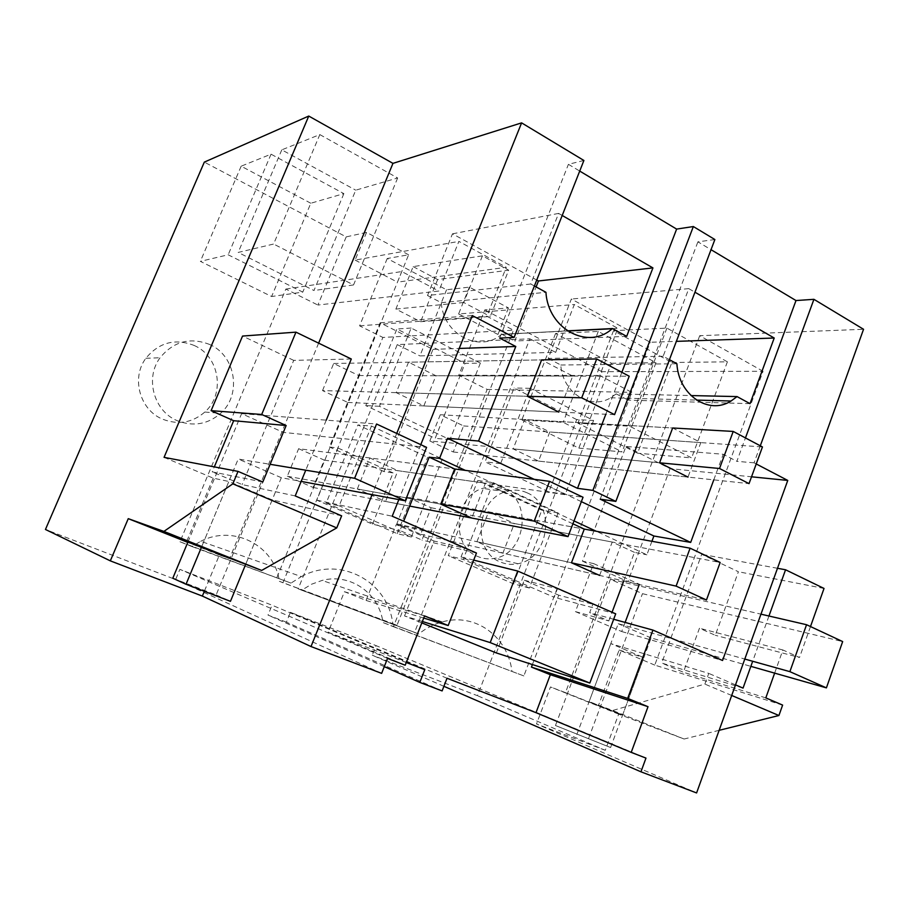 <?xml version="1.0" encoding="UTF-8"?>
<svg xmlns="http://www.w3.org/2000/svg" width="909" height="909" viewBox="0 0 909 909"><rect width="100%" height="100%" fill="white"/><g stroke="black" fill="none" stroke-linecap="round" stroke-linejoin="round"><path stroke-width="0.68" stroke-dasharray="4.54 3.41" d="M443.899 686.306L372.27 655.219L376.076 645.629L645.969 758.095M782.615 705.1L654.764 665.104L763.049 371.281L601.974 371.69L477.441 695.692L372.27 655.219M298.186 588.805L414.584 632.357L529.867 338.818L397.244 344.602L298.186 588.805L301.731 590.214L311.537 584.226L322.104 580.431C350.533 572.875 379.178 593.304 382.996 622.54L393.438 626.687L487.167 389.416L458.761 375.258L484.781 309.924L508.461 307.935L469.362 287.119L446.546 289.778L387.223 258.508L408.618 254.781L397.449 282.142L506.279 267.314L486.826 316.218L513.471 330.206L382.882 337.444L282.96 582.749L396.983 625.347L513.471 330.206M446.546 289.778L419.913 355.896L555.683 352.374L574.329 304.526L617.87 328.342L599.747 375.508L631.8 392.347L523.857 675.932L382.996 622.54M397.244 344.602L419.913 355.896M601.974 371.69L484.781 309.924M442.115 690.92L286.415 622.188L290.403 612.325L376.076 645.629M286.415 622.188L267.996 615.098L272.041 605.189L179.88 569.364L175.63 579.556L45.45 529.47M408.618 254.781L366.566 232.397L346.193 236.885L204.32 162.12M346.193 236.885L317.889 305.049L438.854 291.028L458.886 241.385L506.279 267.314M179.971 541.775L291.005 583.089L301.345 576.601L200.753 541.287L191.958 546.548L179.971 541.775L285.835 289.073L317.889 305.049M200.753 541.287C233.897 524.073 274.802 545.866 279.37 581.317L282.96 582.749M387.223 258.508L359.6 325.842L382.882 337.444M194.128 345.443C219.569 356.283 225.5 394.052 204.832 412.038C192.333 422.765 178.3 425.162 162.722 419.231C139.929 410.164 130.896 378.076 145.86 358.282C159.018 342.386 175.107 338.103 194.128 345.443M504.018 489.417C532.56 500.95 525.777 553.365 495.087 558.251C489.156 559.467 483.418 558.899 477.873 556.535C450.455 546.423 453.977 496.382 482.724 488.349C490.076 485.974 497.166 486.326 504.018 489.417M719.133 730.325L684.102 739.017L618.665 714.133L605.28 750.289L477.441 695.692M605.28 750.289L536.492 723.962L696.589 792.943M756.231 463.954L754.061 462.817L760.288 445.808M447.023 678.25L290.403 612.325M714.872 239.533L697.907 241.839L711.031 249.691M763.049 371.281L699.714 335.705L863.55 329.285M583.896 160.473L568.42 164.313L579.715 171.074M319.82 134.589L397.653 177.982L355.737 190.174L313.98 290.528L238.181 252.429L273.62 244.044L319.82 134.589L281.79 149.86L355.737 190.174M671.853 362.498L727.393 361.827L666.899 328.092L613.507 330.694L671.853 362.498L637.573 453.205L577.908 423.208L629.653 426.196L691.613 457.897L637.573 453.205M413.163 266.621L437.638 279.574L508.676 270.178L490.269 316.468L420.606 321.695L395.881 309.071L413.163 266.621L482.429 255.838L508.676 270.178M611.393 363.225L655.98 362.691L598.281 331.433L555.558 333.512L611.393 363.225L578.828 448.103L521.811 419.969L563.16 422.355L622.142 451.864L578.828 448.103M310.798 203.241L241.158 166.188L271.041 154.178L343.863 193.628L310.798 203.241L271.621 296.516L200.366 261.36L228.17 254.793L302.788 292.119L271.621 296.516M469.362 287.119L458.602 313.98L574.329 304.526M529.867 338.818L555.683 352.374M414.584 632.357L418.674 633.993C425.969 628.233 433.82 624.21 442.251 621.915C475.089 612.416 507.756 636.391 511.949 671.183M301.731 590.214L418.674 633.993M393.438 626.687L523.857 675.932M487.167 389.416L631.8 392.347M458.761 375.258L599.747 375.508M508.461 307.935L497.95 334.467L617.87 328.342M384.28 666.649L267.996 615.098M527.129 492.837C556.24 504.688 549.286 558.615 517.948 563.716C511.881 564.978 506.018 564.398 500.359 561.978C472.362 551.615 475.986 500.064 505.381 491.78C512.892 489.315 520.141 489.667 527.129 492.837M618.665 714.133L550.479 686.954L536.492 723.962M699.714 335.705L565.478 692.635L550.479 686.954M610.791 643.606L589.134 701.6L612.621 710.497L704.884 684.091L708.759 673.399L610.791 643.606L643.845 657.639L622.642 714.963L589.134 701.6M754.061 462.817L736.847 461.34L745.46 437.933M625.119 622.415L621.711 631.55L575.431 611.609L593.588 563.58L582.464 561.16L625.971 446.444L723.246 454.261L736.847 461.34M625.971 446.444L670.103 468.646L751.527 476.805M670.103 468.646L627.846 581.624L639.243 584.544M621.711 631.55L722.541 660.491M613.689 619.268L589.68 612.643L592.85 604.235L557.41 588.759L554.172 597.281L461.045 556.967L464.476 548.195L425.469 531.163L421.946 540.048L399.971 530.526L403.664 521.232M575.431 611.609L608.814 620.927L589.68 612.643M532.401 664.559L558.774 595.202L592.85 604.235M496.359 652.957L524.3 580.226L558.774 595.202M422.355 621.483L404.539 615.938L421.799 622.904M404.539 615.938L434.07 541.037L464.476 548.195M405.198 665.218L328.16 632.266L344.431 591.702L366.054 600.429L396.267 524.618L434.07 541.037M328.16 632.266L406.266 662.491M600.19 499.166L697.907 241.839M713.781 479.861L723.246 454.261M669.444 359.68L663.161 356.26L688.783 288.642L694.953 292.209M538.526 461.102L687.977 477.1L700.816 442.615L672.649 427.98L524.607 419.549L513.153 448.898L538.526 461.102L549.797 431.991L524.607 419.549M654.764 665.104L619.131 650.015L598.372 705.748L622.642 714.963M565.478 692.635L598.372 705.748M458.602 313.98L497.95 334.467M437.638 279.574L420.606 321.695M482.429 255.838L463.726 302.515L490.269 316.468M666.899 328.092L629.653 426.196M727.393 361.827L691.613 457.897M613.507 330.694L577.908 423.208M555.558 333.512L521.811 419.969M598.281 331.433L563.16 422.355M655.98 362.691L622.142 451.864M493.189 482.656L558.171 512.892L541.832 510.165L477.759 480.475L493.189 482.656L463.181 559.421L448.251 555.672L477.759 480.475M558.171 512.892L529.368 588.021L463.181 559.421M593.588 420.492L565.307 494.28L500.609 463.647L530.061 388.302L593.588 420.492L576.704 419.583L548.854 491.928L485.065 461.852L514.039 388.018L576.704 419.583M619.131 650.015L643.845 657.639M735.506 684.875L708.759 673.399M743.039 688.113L661.707 663.036L683.363 672.251L699.453 628.233L715.292 635.289L738.403 571.75L701.714 554.308L661.707 663.036M765.81 697.885L683.363 672.251M731.688 695.465L704.884 684.091M774.638 673.126L782.899 649.98L799.511 657.491L715.292 635.289M810.487 626.562L799.511 657.491M768.946 616.018L752.686 661.263M684.102 739.017L612.621 710.497M651.923 541.298L646.878 554.797L596.224 531.242M623.767 580.976L634.482 552.377L646.878 554.797M608.814 620.927L612.064 612.246M582.464 561.16L627.846 581.624M593.588 563.58L639.345 584.271M634.482 552.377L612.223 542.048L599.633 575.431L502.882 553.161L514.358 523.527L612.223 542.048M572.897 523.811L485.406 483.247L471.771 518.05L385.575 501.438L397.903 470.68L485.406 483.247M524.3 580.226L557.41 588.759M615.711 613.836L554.172 597.281M581.351 501.654L534.253 479.35M663.161 356.26L548.184 358.43L571.363 299.016L650.208 342.261L676.364 341.364M688.783 288.642L571.363 299.016M750.027 403.664L628.176 400.13L650.208 342.261M548.184 358.43L560.785 364.998C562.444 392.608 590.305 410.379 610.678 397.778L616.2 393.892L690.942 395.563M616.2 393.892L628.176 400.13M560.785 364.998L676.898 363.759M429.832 440.979L440.297 414.743L463.567 425.935L453.261 451.978L429.832 440.979L659.57 462.806L513.153 448.898M700.816 442.615L549.797 431.991M463.726 302.515L395.881 309.071M529.368 588.021L513.483 583.805L448.251 555.672M513.483 583.805L541.832 510.165M500.609 463.647L485.065 461.852M530.061 388.302L514.039 388.018M565.307 494.28L548.854 491.928M777.49 568.284L701.714 554.308M782.899 649.98L699.453 628.233M824.02 588.441L738.403 571.75M573.999 520.914L465.306 470.373M298.641 448.694L324.24 460.102L313.071 487.463L287.301 476.259L298.641 448.694L454.659 468.987L369.861 457.954L397.903 470.68M407.425 497.189L431.161 507.779L420.685 534.242L396.801 523.857L407.425 497.189L584.282 529.095L488.599 511.835L514.358 523.527M473.691 560.114L461.045 556.967M396.801 523.857L571.466 562.785L476.941 541.719L502.882 553.161M476.941 541.719L488.599 511.835M424.787 669.649L272.041 605.189M387.529 658.4L179.88 569.364M396.267 524.618L425.469 531.163M423.708 618.052L366.054 600.429M476.464 553.024L421.946 540.048M424.537 615.927L344.431 591.702M420.787 444.66L398.846 499.598M396.722 433.434L372.111 494.621M381.632 673.364L175.63 579.556M366.566 232.397L355.112 260.11L458.886 241.385M285.835 289.073L401.789 271.564L438.854 291.028M276.938 577.476L401.789 271.564M191.958 546.548L291.005 583.089M301.345 576.601C340.296 555.365 387.734 581.181 392.824 623.688L279.37 581.317M392.824 623.688L396.983 625.347M359.6 325.842L486.826 316.218M209.706 344.5C190.151 336.921 173.608 341.341 160.052 357.76C144.645 378.212 153.939 411.379 177.357 420.742C193.378 426.855 207.809 424.367 220.671 413.288C241.919 394.722 235.829 355.714 209.706 344.5M372.508 524.163L393.063 472.907L383.859 471.544L432.968 349.363L380.144 322.786L329.444 446.989L338.046 448.023L316.809 500.166L372.508 524.163L399.971 530.526M316.809 500.166L392.211 516.221M380.144 322.786L472.328 315.593M432.968 349.363L459.204 348.442M499.643 338.103L568.42 164.313M318.627 343.147L229.523 558.683L219.387 554.979L204.332 591.293M341.636 515.846L272.211 499.893L245.589 564.557L281.335 477.714L301.163 481.406M219.387 554.979L187.777 542.378M187.902 542.094L229.523 558.683M326.251 420.151L305.754 470.203M272.211 499.893L228.852 481.486L201.559 546.991L238.203 459.022L270.121 464.306M164.063 457.352L213.16 478.145L228.852 481.486M262.803 482.02L212.24 471.873L214.331 466.885M295.22 495.928L242.146 484.588L212.24 471.873M213.16 478.145L186.629 541.582M355.112 260.11L397.449 282.142M605.826 414.243L621.847 372.315M534.401 285.994L530.754 284.006L558.626 213.41L562.205 215.478M423.844 405.925L558.808 412.095L572.75 376.076L541.616 359.907L408.527 362.191L396.233 392.643L423.844 405.925L435.934 375.735L408.527 362.191M271.041 154.178L228.17 254.793M343.863 193.628L302.788 292.119M241.158 166.188L200.366 261.36M397.653 177.982L353.544 284.937L273.62 244.044M281.79 149.86L238.181 252.429M353.544 284.937L313.98 290.528M371.474 426.037L442.319 459L427.65 457.261L357.919 424.946L371.474 426.037L339.171 505.813L326.195 503.029L357.919 424.946M442.319 459L411.368 537.014L339.171 505.813M480.361 363.111L449.989 439.672L379.473 406.289L411.152 328.047L480.361 363.111L465.056 363.327L435.184 438.331L365.782 405.607L396.903 329.001L465.056 363.327M287.301 476.259L440.774 504.143L357.328 488.985L385.575 501.438M357.328 488.985L369.861 457.954M393.063 472.907L338.046 448.023M383.859 471.544L329.444 446.989M351.294 359.01L293.721 360.373L242.146 484.588M293.721 360.373L242.544 336.057M530.754 284.006L427.514 295.516L452.477 233.829L536.742 280.04M558.626 213.41L452.477 233.829M626.687 336.353L514.789 341.011L536.105 286.926M427.514 295.516L441.285 302.697C443.319 334.898 479.872 353.385 501.541 334.376L567.364 330.853M501.734 334.205L514.789 341.011M441.285 302.697L545.945 292.3M322.525 390.586L333.671 363.475L358.76 375.542L347.783 402.448L322.525 390.586L527.402 396.29L396.233 392.643M572.75 376.076L435.934 375.735M411.368 537.014L397.233 533.663L326.195 503.029M397.233 533.663L427.65 457.261M379.473 406.289L365.782 405.607M411.152 328.047L396.903 329.001M449.989 439.672L435.184 438.331M453.261 451.978L749.027 483.633M463.567 425.935L762.446 446.944M440.297 414.743L672.649 427.98M347.783 402.448L614.552 414.64M358.76 375.542L629.21 376.224M333.671 363.475L541.616 359.907M431.161 507.779L720.178 562.478M420.685 534.242L706.452 600.008M324.24 460.102L583.033 497.257M313.071 487.463L409.698 506.086M555.456 725.507L610.598 747.528L555.456 725.507L610.416 579.283L642.47 593.679L842.666 641.584M588.657 738.278L642.47 593.679M610.416 579.283L760.969 614.166M610.598 747.528L651.117 637.948L750.857 666.354M576.829 734.54L618.234 623.699L744.801 659.059M651.117 637.948L618.234 623.699M187.913 542.048L241.601 413.652L283.301 432.389L426.571 447.364M172.79 578.226L216.137 594.906L283.301 432.389M241.601 413.652L376.553 424.014M216.137 594.906L230.454 601.338M281.335 477.714L238.203 459.022M442.251 621.915L322.104 580.431M517.948 563.716L495.087 558.251M505.381 491.769L482.724 488.349M610.678 397.778L696.533 400.085M145.86 358.282L160.052 357.76M204.832 412.038L220.671 413.3M501.541 334.376L567.591 331.012"/><path stroke-width="1.36" d="M760.288 445.808L813.919 299.322L863.55 329.285L696.589 792.943L640.947 771.809L443.899 686.306M640.947 771.809L645.969 758.095L631.21 752.391L648.015 706.679L550.343 674.728L531.435 667.104L532.401 664.559M420.787 444.66L472.328 315.593L514.108 337.432L583.896 160.473L521.607 122.874L392.961 163.37L308.753 116.057L204.32 162.12L45.45 529.47L110.319 560.864L202.343 596.077L311.014 646.549L381.632 673.364L387.529 658.4L405.198 665.218L424.537 615.927L448.194 625.54L423.708 618.052M756.231 463.954L787.762 480.429L722.541 660.491L652.935 630.096L613.689 619.268M648.015 706.679L627.664 698.407L652.935 630.096M631.21 752.391L535.992 712.667L447.023 678.25L442.115 690.92L419.81 682.409L384.28 666.649M693.351 226.546L592.884 490.383L615.847 501.404L714.872 239.533L693.351 226.546L676.626 229.091L579.715 171.074M711.031 249.691L795.989 300.549L813.919 299.322M774.638 673.126L765.81 697.885L782.615 705.1L778.922 715.508L731.688 695.465M719.133 730.325L778.922 715.508M745.46 437.933L795.989 300.549M751.527 476.805L787.762 480.429M639.243 584.544L625.119 622.415M627.664 698.407L531.435 667.104M535.992 712.667L550.343 674.728M421.799 622.904L496.359 652.957L589.827 683.045L615.711 613.836L517.744 571.057L473.691 560.114M406.266 662.491L424.787 669.649L419.81 682.409M615.847 501.404L600.19 499.166L690.681 542.412L713.781 479.861M694.953 292.209L774.218 338.023L676.364 341.364M690.942 395.563L737.063 396.585L750.027 403.664L774.218 338.023M737.063 396.585L731.052 401.017C708.872 415.356 678.569 395.222 676.898 363.759L669.444 359.68M659.57 462.806L719.53 468.499L733.211 431.434L672.649 427.98L659.57 462.806L687.977 477.1M752.686 661.263L743.039 688.113L735.506 684.875M768.946 616.018L785.558 569.773L824.02 588.441L810.487 626.562M651.923 541.298L653.901 536.003L690.681 542.412M612.064 612.246L623.767 580.976M572.897 523.811L584.282 529.095L571.466 562.785L599.633 575.431M403.664 521.232L429.173 457.17L454.659 468.987L440.774 504.143L471.771 518.05M422.355 621.483L490.201 642.595L589.827 683.045M653.901 536.003L581.351 501.654M534.253 479.35L447.535 438.274L478.554 441.035L577.499 488.326L605.826 414.243M592.884 490.383L577.499 488.326M785.558 569.773L777.49 568.284M596.224 531.242L573.999 520.914M465.306 470.373L439.547 458.397L447.535 438.274M429.173 457.17L439.547 458.397M490.201 642.595L517.744 571.057M448.194 625.54L476.464 553.024L392.211 516.221L398.846 499.598M521.607 122.874L396.722 433.434M372.111 494.621L311.014 646.549M305.754 470.203L295.22 495.928L341.636 515.846L336.75 527.913L261.656 570.432L163.893 531.413L128.26 518.653L110.319 560.864M163.893 531.413L232.84 483.838L238.022 471.385L164.063 457.352L308.753 116.057M459.204 348.442L515.789 346.488L499.643 338.103L514.108 337.432M204.332 591.293L202.343 596.077M392.961 163.37L318.627 343.147M261.656 570.432L187.902 542.094M187.777 542.378L128.26 518.653M336.75 527.913L232.84 483.838M238.022 471.385L262.803 482.02L286.153 425.526L261.701 414.481L295.959 332.149L351.294 359.01L326.251 420.151M621.847 372.315L676.626 229.091M478.554 441.035L515.789 346.488M562.205 215.478L652.923 267.905L538.446 280.972L536.742 280.04M567.364 330.853L612.393 328.558L626.687 336.353L652.923 267.905M612.393 328.558L612.177 328.74C588.316 350.431 548.059 329.251 545.945 292.3L534.401 285.994M527.402 396.29L581.726 397.801L596.702 358.964L541.616 359.907L527.402 396.29L558.808 412.095M295.959 332.149L242.544 336.057L211.115 410.663L233.658 420.708L286.153 425.526M261.701 414.481L211.115 410.663M214.331 466.885L233.658 420.708M536.105 286.926L538.446 280.972M719.53 468.499L749.027 483.633L762.446 446.944L733.211 431.434M581.726 397.801L614.552 414.64L629.21 376.224L596.702 358.964M690.101 548.184L720.178 562.478L706.452 600.008L676.103 586.112L690.101 548.184L584.282 529.095M571.466 562.785L676.103 586.112M454.659 468.987L549.536 481.338L583.033 497.257L568.023 536.605L409.698 506.086M440.774 504.143L534.208 521.118L568.023 536.605M534.208 521.118L549.536 481.338M760.969 614.166L806.556 624.722L842.666 641.584L826.406 687.874L750.857 666.354M744.801 659.059L789.876 671.649L806.556 624.722M789.876 671.649L826.406 687.874M245.589 564.557L230.454 601.338L186.027 584.26L172.79 578.226L187.913 542.048M270.121 464.306L354.612 478.282L376.553 424.014L426.571 447.364L405.266 500.791L301.163 481.406M186.027 584.26L201.559 546.991M354.612 478.282L405.266 500.791M696.533 400.085L731.052 401.017M567.591 331.012L612.177 328.74"/></g></svg>
